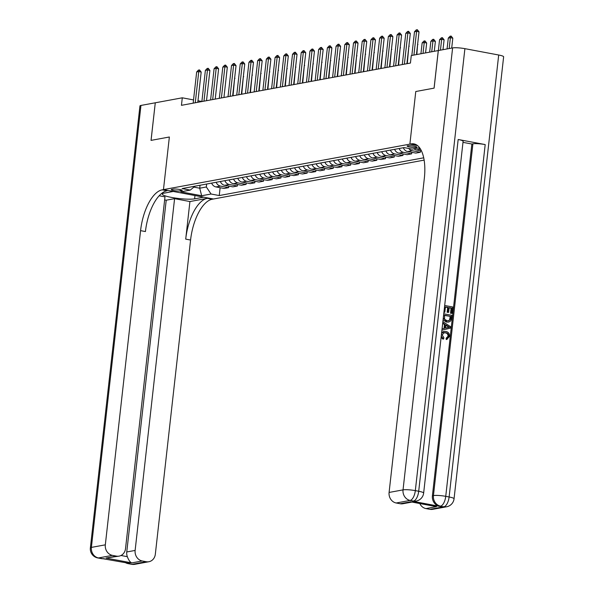 <?xml version="1.0" encoding="UTF-8"?>
<svg xmlns="http://www.w3.org/2000/svg" width="594" height="594" viewBox="0 0 594 594"><rect width="100%" height="100%" fill="white"/><g stroke="black" fill="none" stroke-linecap="round" stroke-linejoin="round"><path stroke-width="0.89" d="M407.677 145.797A4.893 0.735 -173.6 0 0 407.135 146.065A4.893 0.735 -173.6 0 0 410.81 147.193A4.893 0.735 -173.6 0 0 416.32 147.423A4.893 0.735 -173.6 0 0 416.862 147.156A4.893 0.735 -173.6 0 0 413.186 146.02A4.893 0.735 -173.6 0 0 407.677 145.797M452.613 47.914A9.177 1.374 6.4 0 1 464.902 48.663L415.325 490.629L418.703 491.26A9.177 4.024 -79.4 0 1 413.513 501.054A9.177 8.138 79.5 0 0 416.194 501.061L415.147 501.254A9.177 8.138 -100.5 0 1 412.466 501.247L413.513 501.054L410.135 500.423L396.191 502.992A9.177 8.138 -100.5 0 1 389.092 492.448L403.036 489.879L452.613 47.914L438.283 50.557L434.073 88.142L415.77 91.521L409.875 144.134L163.461 189.612L213.469 199.005L424.146 160.12M193.533 99.918L182.291 97.81L181.452 105.324L410.432 63.061L411.278 55.546L438.283 50.557M180.168 190.956L181.697 190.674A4.745 0.713 -173.6 0 0 182.224 190.422A4.745 0.713 -173.6 0 0 178.66 189.323A4.745 0.713 -173.6 0 0 173.322 189.1L171.785 189.382A4.745 0.713 -173.6 0 0 171.265 189.642A4.745 0.713 -173.6 0 0 174.829 190.741A4.745 0.713 -173.6 0 0 180.168 190.956L180.316 189.62M438.32 50.549L434.103 88.135L415.77 91.521L409.875 144.134L417.523 145.567L409.875 144.134L411.122 143.904A38.246 16.766 100.6 0 1 413.973 143.889A38.246 16.766 100.6 0 1 424.339 178.267L389.092 492.448M193.896 187.117L199.718 188.209L206.341 186.984L211.07 194.015L219.245 195.552L423.715 157.811M211.07 194.015L201.663 195.753L180.851 191.84L190.258 190.102L195.032 186.174M419.616 147.772L412.266 149.124L404.091 147.587L182.083 188.565L190.258 190.102M151.069 140.377L155.279 102.792L151.032 140.384L169.364 136.999L151.069 140.377M182.291 97.81L155.279 102.792M194.981 195.537L194.609 198.842A17.211 2.576 -173.6 0 1 175.23 198.04A17.211 2.576 -173.6 0 1 162.296 194.067A17.211 2.576 -173.6 0 1 164.196 193.124L173.262 191.454L163.461 189.612L169.364 136.999L163.461 189.612L162.207 189.842A38.246 16.766 -79.4 0 0 140.57 230.643L105.324 544.832A9.177 8.138 79.5 0 0 112.422 555.368L98.478 557.944L129.938 563.461L128.891 563.654L132.269 564.293L146.213 561.716L142.226 560.974L131.764 562.897L105.955 558.048L119.09 556.125A9.177 8.138 79.5 0 0 125.527 548.626L164.983 196.859L159.192 195.768M201.886 101.492L197.973 100.75M200.052 185.254L199.718 188.209L201.663 195.753M206.667 184.029L206.341 186.984M219.245 195.552L220.129 187.711M211.642 183.108A6.118 5.42 79.5 0 0 215.964 186.932L224.138 188.461L228.668 187.63L228.839 186.1M408.717 148.455A6.118 5.42 79.5 0 0 412.184 150.713L420.359 152.25L420.53 150.72M420.359 152.25L415.83 153.081L407.647 151.544A6.118 5.42 79.5 0 1 403.333 147.728M399.153 148.5A6.118 5.42 79.5 0 0 403.467 152.316L411.642 153.853L411.813 152.331M411.642 153.853L407.113 154.692L398.938 153.155A6.118 5.42 79.5 0 1 394.616 149.339M390.436 150.111A6.118 5.42 79.5 0 0 394.758 153.928L402.932 155.465L403.103 153.935M402.932 155.465L398.403 156.296L390.221 154.767A6.118 5.42 79.5 0 1 385.907 150.943M381.727 151.715A6.118 5.42 79.5 0 0 386.041 155.539L394.216 157.068L394.386 155.546M394.216 157.068L389.686 157.907L381.511 156.37A6.118 5.42 79.5 0 1 377.19 152.554M373.01 153.326A6.118 5.42 79.5 0 0 377.331 157.143L385.506 158.68L385.677 157.158M385.506 158.68L380.977 159.519L372.802 157.982A6.118 5.42 79.5 0 1 368.48 154.165M364.3 154.937A6.118 5.42 79.5 0 0 368.614 158.754L376.789 160.291L376.967 158.761M376.789 160.291L372.26 161.123L364.085 159.586A6.118 5.42 79.5 0 1 359.764 155.769M355.583 156.541A6.118 5.42 79.5 0 0 359.905 160.358L368.08 161.895L368.25 160.373M368.08 161.895L363.55 162.734L355.375 161.197A6.118 5.42 79.5 0 1 351.054 157.38M346.874 158.153A6.118 5.42 79.5 0 0 351.188 161.969L359.363 163.506L359.541 161.976M359.363 163.506L354.833 164.338L346.658 162.808A6.118 5.42 79.5 0 1 342.337 158.984M338.157 159.756A6.118 5.42 79.5 0 0 342.478 163.58L350.653 165.11L350.824 163.588M350.653 165.11L346.124 165.949L337.949 164.412A6.118 5.42 79.5 0 1 333.628 160.595M329.447 161.368A6.118 5.42 79.5 0 0 333.761 165.184L341.944 166.721L342.114 165.199M341.944 166.721L337.407 167.56L329.232 166.023A6.118 5.42 79.5 0 1 324.911 162.207M320.73 162.979A6.118 5.42 79.5 0 0 325.052 166.795L333.227 168.332L333.397 166.803M333.227 168.332L328.697 169.164L320.522 167.627A6.118 5.42 79.5 0 1 316.201 163.81M312.021 164.583A6.118 5.42 79.5 0 0 316.335 168.399L324.517 169.936L324.688 168.414M324.517 169.936L319.98 170.775L311.805 169.238A6.118 5.42 79.5 0 1 307.484 165.422M303.304 166.194A6.118 5.42 79.5 0 0 307.625 170.01L315.8 171.547L315.971 170.018M315.8 171.547L311.271 172.379L303.096 170.849A6.118 5.42 79.5 0 1 298.775 167.025M294.594 167.798A6.118 5.42 79.5 0 0 298.908 171.621L307.091 173.151L307.261 171.629M307.091 173.151L302.554 173.99L294.379 172.453A6.118 5.42 79.5 0 1 290.058 168.637M285.877 169.409A6.118 5.42 79.5 0 0 290.199 173.225L298.374 174.762L298.544 173.24M298.374 174.762L293.844 175.601L285.669 174.064A6.118 5.42 79.5 0 1 281.348 170.248M277.168 171.02A6.118 5.42 79.5 0 0 281.482 174.836L289.664 176.373L289.835 174.844M289.664 176.373L285.127 177.205L276.953 175.668A6.118 5.42 79.5 0 1 272.639 171.852M268.451 172.624A6.118 5.42 79.5 0 0 272.772 176.44L280.947 177.977L281.118 176.455M280.947 177.977L276.418 178.816L268.243 177.279A6.118 5.42 79.5 0 1 263.922 173.463M259.741 174.235A6.118 5.42 79.5 0 0 264.055 178.052L272.238 179.588L272.408 178.059M272.238 179.588L267.701 180.42L259.526 178.891A6.118 5.42 79.5 0 1 255.212 175.067M251.024 175.839A6.118 5.42 79.5 0 0 255.346 179.655L263.521 181.192L263.691 179.67M263.521 181.192L258.991 182.031L250.817 180.494A6.118 5.42 79.5 0 1 246.495 176.678M242.315 177.45A6.118 5.42 79.5 0 0 246.629 181.267L254.811 182.804L254.982 181.281M254.811 182.804L250.274 183.643L242.1 182.106A6.118 5.42 79.5 0 1 237.786 178.289M233.598 179.061A6.118 5.42 79.5 0 0 237.919 182.878L246.094 184.415L246.265 182.885M246.094 184.415L241.565 185.246L233.39 183.709A6.118 5.42 79.5 0 1 229.069 179.893M224.888 180.665A6.118 5.42 79.5 0 0 229.202 184.482L237.385 186.019L237.555 184.496M237.385 186.019L232.848 186.858L224.673 185.321A6.118 5.42 79.5 0 1 220.359 181.504M216.171 182.276A6.118 5.42 79.5 0 0 220.493 186.093L228.668 187.63M413.973 148.812A6.118 5.42 79.5 0 0 416.364 149.94L421.473 150.898M418.503 147.973A6.118 5.42 79.5 0 0 420.448 148.997M193.169 103.163L196.666 71.963L198.426 70.099L199.473 69.906L198.76 71.577L201.195 72.03L197.795 102.309M196.666 71.963L198.76 71.577L195.263 102.777M199.473 69.906L201.195 72.03M233.026 95.805L234.615 78.311M234.667 77.888L234.979 78.378M201.878 101.552L205.383 70.352L207.135 68.488L208.182 68.295L207.469 69.966L209.905 70.419L206.512 100.698M205.383 70.352L207.469 69.966L203.972 101.166M208.182 68.295L209.905 70.419M210.595 99.948L214.092 68.741L215.852 66.884L216.892 66.691L216.186 68.355L218.614 68.815L215.221 99.094M214.092 68.741L216.186 68.355L212.682 99.562M216.892 66.691L218.614 68.815M219.305 98.337L222.809 67.137L224.562 65.273L225.609 65.08L224.896 66.751L227.331 67.204L223.938 97.483M222.809 67.137L224.896 66.751L221.399 97.951M225.609 65.08L227.331 67.204M241.736 94.194L243.332 76.7M243.377 76.284L243.696 76.767M250.453 92.59L252.042 75.096M252.094 74.673L252.405 75.163M259.162 90.979L260.759 73.485M260.803 73.062L261.115 73.552M228.022 96.725L231.519 65.526L233.279 63.669L234.318 63.476L233.613 65.14L236.041 65.6L232.648 95.872M231.519 65.526L233.613 65.14L230.108 96.339M234.318 63.476L236.041 65.6M267.879 89.375L269.468 71.874M269.52 71.458L269.832 71.948M164.642 199.911L166.216 200.2L174.584 198.663L135.128 550.43A9.177 8.138 79.5 0 0 142.226 560.974M189.924 201.544L207.351 198.322A38.246 16.766 -79.4 0 0 185.707 239.122L189.924 201.544L174.584 198.663M194.609 198.842L203.668 197.163L213.469 199.005L212.214 199.242A38.246 16.766 -79.4 0 0 190.57 240.035L155.331 554.224A9.177 8.138 79.5 0 1 148.886 561.724L134.949 564.3A9.177 8.138 -100.5 0 1 132.269 564.293A9.177 4.024 -79.4 0 1 131.586 564.293A9.177 9.177 0 0 0 134.949 564.3M105.955 558.048L116.409 556.118L112.422 555.368M116.409 556.118A9.177 8.138 79.5 0 0 119.09 556.125M140.956 105.435L91.387 547.401A9.177 1.374 -173.6 0 0 90.37 547.898L139.946 105.94A9.177 1.374 6.4 0 1 140.956 105.435L155.249 102.799M146.213 561.716A9.177 8.138 79.5 0 0 148.886 561.724M120.998 555.494L127.339 556.682A9.177 8.138 -100.5 0 1 126.76 551.967L135.128 550.43M166.216 200.2L126.76 551.967M162.207 189.842L167.077 190.756A38.246 16.766 -79.4 0 0 145.433 231.556L140.57 230.643M127.339 556.682C128.623 560.179 130.101 562.251 131.764 562.897M446.688 339.434L446.25 339.516L446.146 338.201L448.062 336.249C448.047 334.251 447.096 333.115 445.225 332.833L443.829 332.751M441.55 333.457L444.074 331.437L445.916 331.452C448.403 331.979 449.613 333.628 449.554 336.382L446.807 339.412L446.703 338.097L448.626 336.145C448.604 334.147 447.653 333.011 445.782 332.729L444.097 332.692L442.181 334.897L443.926 337.808L443.518 339.033L442.961 339.137L441.104 337.429M441.661 332.484L443.785 331.497M442.723 322.965L445.055 324.428L444.624 328.274L442.07 328.816L444.067 328.378L444.498 324.532L442.679 323.388M444.683 305.487L452.739 306.994L452.027 313.357L451.091 313.179L451.663 308.093L449.168 307.625L448.633 312.362L447.698 312.192L448.232 307.447L445.426 306.92L444.832 312.244L443.926 312.281M452.027 313.357L450.534 313.283L451.106 308.197L449.146 307.826M448.633 312.362L447.141 312.296L447.676 307.551L445.403 307.128M412.466 501.247L439.493 506.326A9.177 8.138 -100.5 0 1 432.402 495.782L433.442 495.589L472.906 143.822A9.177 1.374 6.4 0 1 485.194 144.572L458.167 139.493A9.177 1.374 6.4 0 1 463.105 141.29L423.648 493.057A9.177 1.374 -173.6 0 0 418.703 491.26L458.167 139.493M462.986 142.352L471.859 144.015L432.402 495.782M448.522 322.045L446.406 322.074L443.079 319.817M436.449 506.66L410.632 501.811L436.449 506.66L425.995 508.59L429.982 509.34L443.918 506.771L439.493 506.326M425.995 508.59A9.177 8.138 -100.5 0 1 419.832 503.608M485.194 144.572L445.738 496.339L449.116 496.978A9.177 4.024 -79.4 0 1 443.918 506.771A9.177 8.138 79.5 0 0 446.599 506.779L432.655 509.348A9.177 8.138 -100.5 0 1 429.982 509.34M464.902 48.663L498.693 55.012A9.177 1.374 6.4 0 1 503.63 56.809L454.054 498.774A9.177 1.374 -173.6 0 0 449.116 496.978L498.693 55.012M411.805 502.101L402.858 503.749A9.177 8.138 -100.5 0 1 400.178 503.742L410.632 501.811M396.191 502.992L400.178 503.742M471.859 144.015L472.906 143.822M411.122 143.904L415.993 144.817A38.246 16.766 100.6 0 1 416.327 144.758M444.832 312.244L443.948 312.073M448.232 307.447L447.676 307.551M447.698 312.192L447.141 312.296M451.663 308.093L451.106 308.197M451.091 313.179L450.534 313.283M443.755 313.81L451.811 315.325L451.165 319.98L450.438 321.183L448.797 322.007L446.97 321.97L443.287 317.983M444.49 315.243L444.616 319.342L447.126 320.701L448.7 320.753L450.193 319.706L450.727 316.416L444.49 315.243M446.97 321.97L446.406 322.074M450.727 316.416L444.468 315.451M448.403 320.797L449.628 319.81L450.17 316.52M450.193 319.706L449.628 319.81M450.527 318.25L449.97 318.347M442.879 321.621L450.534 326.693L450.371 328.126L441.921 330.167M448.091 326.336L445.946 324.985L445.604 328.066L449.517 327.227L445.901 325.408M445.055 324.428L444.498 324.532M444.624 328.274L444.067 328.378M445.604 328.051L448.96 327.331L447.527 326.433M449.517 327.227L448.96 327.331M445.782 332.729L445.225 332.833M448.626 336.145L448.062 336.249M446.866 338.068L446.146 338.201M446.807 339.412L446.25 339.516M443.518 339.033L441.253 336.107M236.731 95.122L240.236 63.922L241.988 62.058L243.035 61.865L242.322 63.536L244.758 63.989L241.364 94.268M240.236 63.922L242.322 63.536L238.825 94.736M243.035 61.865L244.758 63.989M276.589 87.764L278.185 70.27M278.23 69.847L278.541 70.337M245.448 93.51L248.945 62.311L250.705 60.447L251.745 60.254L251.039 61.925L253.467 62.377L250.074 92.657M248.945 62.311L251.039 61.925L247.535 93.124M251.745 60.254L253.467 62.377M285.306 86.152L286.895 68.659M286.947 68.243L287.258 68.726M254.158 91.907L257.662 60.699L259.415 58.843L260.462 58.65L259.749 60.313L262.184 60.774L258.791 91.053M257.662 60.699L259.749 60.313L256.252 91.521M260.462 58.65L262.184 60.774M294.015 84.548L295.612 67.055M295.656 66.632L295.968 67.122M262.875 90.295L266.372 59.096L268.132 57.232L269.171 57.039L268.466 58.709L270.894 59.162L267.5 89.442M266.372 59.096L268.466 58.709L264.961 89.909M269.171 57.039L270.894 59.162M302.732 82.937L304.321 65.444M304.373 65.028L304.685 65.511M271.584 88.684L275.089 57.484L276.841 55.628L277.888 55.435L277.175 57.098L279.611 57.559L276.217 87.83M275.089 57.484L277.175 57.098L273.678 88.298M277.888 55.435L279.611 57.559M311.442 81.333L313.038 63.833M313.083 63.417L313.394 63.907M280.301 87.08L283.798 55.881L285.558 54.017L286.598 53.824L285.892 55.494L288.32 55.947L284.927 86.227M283.798 55.881L285.892 55.494L282.388 86.694M286.598 53.824L288.32 55.947M320.159 79.722L321.748 62.229M321.8 61.806L322.111 62.296M289.011 85.469L292.515 54.269L294.268 52.406L295.315 52.213L294.602 53.883L297.037 54.336L293.644 84.615M292.515 54.269L294.602 53.883L291.105 85.083M295.315 52.213L297.037 54.336M328.868 78.111L330.464 60.618M330.509 60.202L330.821 60.685M297.728 83.865L301.225 52.658L302.985 50.802L304.024 50.609L303.319 52.272L305.747 52.732L302.353 83.011M301.225 52.658L303.319 52.272L299.814 83.479M304.024 50.609L305.747 52.732M337.585 76.507L339.174 59.014M339.226 58.591L339.538 59.081M306.437 82.254L309.942 51.054L311.694 49.191L312.741 48.998L312.028 50.668L314.464 51.121L311.063 81.4M309.942 51.054L312.028 50.668L308.531 81.868M312.741 48.998L314.464 51.121M346.295 74.896L347.891 57.403M347.936 56.987L348.247 57.47M315.154 80.643L318.651 49.443L320.411 47.587L321.451 47.394L320.745 49.057L323.173 49.517L319.78 79.789M318.651 49.443L320.745 49.057L317.241 80.257M321.451 47.394L323.173 49.517M355.012 73.292L356.6 55.791M356.652 55.376L356.964 55.866M323.864 79.039L327.368 47.839L329.121 45.976L330.167 45.783L329.455 47.453L331.89 47.906L328.489 78.185M327.368 47.839L329.455 47.453L325.958 78.653M330.167 45.783L331.89 47.906M363.721 71.681L365.317 54.188M365.362 53.764L365.674 54.254M332.581 77.428L336.078 46.228L337.838 44.364L338.877 44.171L338.172 45.842L340.6 46.295L337.206 76.574M336.078 46.228L338.172 45.842L334.667 77.042M338.877 44.171L340.6 46.295M372.438 70.07L374.027 52.576M374.079 52.161L374.391 52.643M341.29 75.824L344.795 44.617L346.547 42.761L347.594 42.568L346.881 44.231L349.317 44.691L345.916 74.97M344.795 44.617L346.881 44.231L343.384 75.438M347.594 42.568L349.317 44.691M381.148 68.466L382.744 50.973M382.788 50.549L383.1 51.039M350.007 74.213L353.504 43.013L355.257 41.149L356.303 40.956L355.598 42.627L358.026 43.08L354.633 73.359M353.504 43.013L355.598 42.627L352.094 73.827M356.303 40.956L358.026 43.08M389.864 66.855L391.453 49.361M391.505 48.946L391.817 49.428M358.717 72.602L362.221 41.402L363.974 39.546L365.02 39.352L364.308 41.016L366.743 41.476L363.342 71.748M362.221 41.402L364.308 41.016L360.81 72.216M365.02 39.352L366.743 41.476M398.574 65.251L400.17 47.75M400.215 47.334L400.527 47.824M367.434 70.998L370.931 39.798L372.683 37.934L373.73 37.741L373.025 39.412L375.453 39.865L372.059 70.144M370.931 39.798L373.025 39.412L369.52 70.612M373.73 37.741L375.453 39.865M407.291 63.64L408.88 46.146M408.932 45.723L409.244 46.213M376.143 69.387L379.648 38.187L381.4 36.323L382.447 36.13L381.734 37.801L384.17 38.261L380.769 68.533M379.648 38.187L381.734 37.801L378.237 69.001M382.447 36.13L384.17 38.261M416.847 54.514L417.597 44.535M417.641 44.119L417.953 44.602M384.86 67.783L388.357 36.576L390.11 34.719L391.156 34.526L390.451 36.189L392.879 36.65L389.486 66.929M388.357 36.576L390.451 36.189L386.946 67.397M391.156 34.526L392.879 36.65M425.556 52.911L426.67 42.998L424.235 42.538L422.148 42.924L420.931 53.764M422.148 42.924L423.901 41.068L424.948 40.875L426.67 42.998M423.017 53.378L424.235 42.538L424.948 40.875M393.57 66.172L397.067 34.972L398.826 33.108L399.873 32.915L399.161 34.586L401.596 35.039L398.195 65.318M397.067 34.972L399.161 34.586L395.663 65.785M399.873 32.915L401.596 35.039M434.273 51.299L435.38 41.387L432.952 40.934L430.858 41.32L429.64 52.153M430.858 41.32L432.61 39.456L433.657 39.263L435.38 41.387M431.734 51.767L432.952 40.934L433.657 39.263M402.286 64.56L405.784 33.361L407.536 31.504L408.583 31.311L407.878 32.974L410.306 33.435L406.912 63.707M405.784 33.361L407.878 32.974L404.373 64.174M408.583 31.311L410.306 33.435M442.983 49.688L444.097 39.783L441.661 39.323L439.567 39.709L438.357 50.542M439.567 39.709L441.327 37.853L442.374 37.66L444.097 39.783M440.444 50.156L441.661 39.323L442.374 37.66M411.842 55.442L414.493 31.757L416.253 29.893L417.3 29.7L416.587 31.371L419.022 31.824L416.468 54.589M414.493 31.757L416.587 31.371L413.929 55.056M417.3 29.7L419.022 31.824M451.7 48.084L452.806 38.172L450.378 37.712L448.284 38.098L447.067 48.938M448.284 38.098L450.037 36.241L451.084 36.048L452.806 38.172M449.161 48.552L450.378 37.712L451.084 36.048M220.493 186.093L215.964 186.932M229.202 184.482L224.673 185.321M237.919 182.878L233.39 183.709M246.629 181.267L242.1 182.106M255.346 179.655L250.817 180.494M264.055 178.052L259.526 178.891M272.772 176.44L268.243 177.279M281.482 174.836L276.953 175.668M290.199 173.225L285.669 174.064M298.908 171.621L294.379 172.453M307.625 170.01L303.096 170.849M316.335 168.399L311.805 169.238M325.052 166.795L320.522 167.627M333.761 165.184L329.232 166.023M342.478 163.58L337.949 164.412M351.188 161.969L346.658 162.808M359.905 160.358L355.375 161.197M368.614 158.754L364.085 159.586M377.331 157.143L372.802 157.982M386.041 155.539L381.511 156.37M394.758 153.928L390.221 154.767M403.467 152.316L398.938 153.155M412.184 150.713L407.647 151.544M420.552 149.168L416.364 149.94M181.771 190.05L181.697 190.674M207.351 198.322L212.214 199.242M185.707 239.122L190.57 240.035M90.37 547.898A9.177 9.177 0 0 0 97.795 557.944A9.177 4.024 100.6 0 0 98.478 557.944A9.177 8.138 -100.5 0 1 91.387 547.401L105.324 544.832M104.24 558.635A9.177 8.138 -100.5 0 1 101.864 558.583A9.177 4.024 -79.4 0 1 101.173 558.583A9.177 9.177 0 0 0 104.24 558.635M125.334 562.6A9.177 9.177 0 0 0 128.207 563.661A9.177 4.024 100.6 0 0 128.891 563.654A9.177 8.138 -100.5 0 1 126.596 562.837M433.442 495.589A9.177 8.138 79.5 0 0 440.54 506.133A9.177 4.024 100.6 0 0 445.738 496.339A9.177 1.374 -173.6 0 0 433.442 495.589M403.036 489.879A9.177 8.138 79.5 0 0 410.135 500.423A9.177 4.024 100.6 0 0 415.325 490.629A9.177 1.374 -173.6 0 0 403.036 489.879M447.831 327.591L447.275 327.695M101.173 558.583L97.795 557.944M131.586 564.293L128.207 563.661M446.599 506.779A9.177 9.177 0 0 0 454.054 498.774M416.194 501.061A9.177 9.177 0 0 0 423.648 493.057M448.24 322.111L448.797 322.007M446.495 339.478L447.052 339.374M443.518 331.541L444.074 331.437"/></g></svg>
